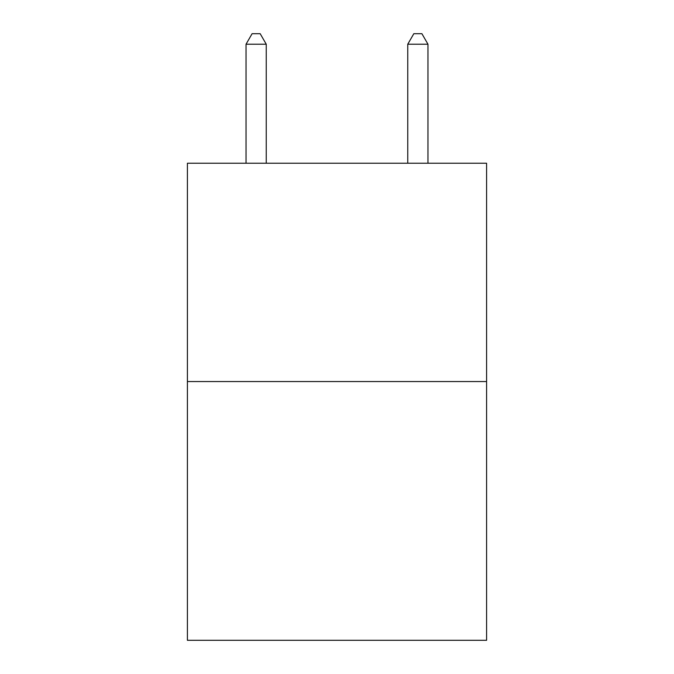 <?xml version="1.0" encoding="UTF-8"?>
<svg xmlns="http://www.w3.org/2000/svg" width="674" height="674" viewBox="0 0 674 674"><rect width="100%" height="100%" fill="white"/><g stroke="black" fill="none" stroke-linecap="round" stroke-linejoin="round"><path stroke-width="1.01" d="M486.586 381.551L486.586 163.234L187.414 163.234L187.414 640.3L486.586 640.3L486.586 381.551L187.414 381.551M266.247 163.234L266.247 44.214L246.035 44.214L246.035 163.234M246.035 44.214L252.101 33.7L260.181 33.7L266.247 44.214M427.965 163.234L427.965 44.214L407.753 44.214L407.753 163.234M407.753 44.214L413.819 33.7L421.899 33.7L427.965 44.214"/></g></svg>
